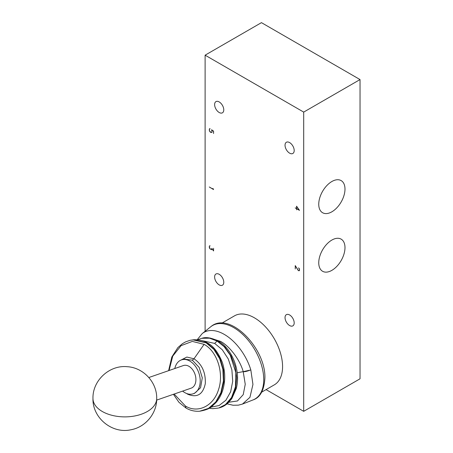 <?xml version="1.0" encoding="UTF-8"?>
<svg xmlns="http://www.w3.org/2000/svg" width="453" height="453" viewBox="0 0 453 453"><rect width="100%" height="100%" fill="white"/><g stroke="black" fill="none" stroke-linecap="round" stroke-linejoin="round"><path stroke-width="0.68" d="M360.033 79.569L360.033 378.804L303.697 411.33L303.697 112.095L360.033 79.569L261.449 22.65L205.113 55.175L303.697 112.095M214.62 104.575A6.472 3.737 60 0 1 215.956 101.608A6.472 3.737 60 0 1 220.945 103.346A6.472 3.737 60 0 1 223.771 109.858A6.472 3.737 60 0 1 222.434 112.82A6.472 3.737 60 0 1 217.446 111.087A6.472 3.737 60 0 1 214.62 104.575M331.868 270.356A18.556 10.713 -60 0 1 322.593 271.273A18.556 10.713 -60 0 1 319.744 256.409A18.556 10.713 -60 0 1 331.868 240.056A18.556 10.713 -60 0 1 341.143 239.139A18.556 10.713 -60 0 1 343.991 254.008A18.556 10.713 -60 0 1 331.868 270.356M318.748 204.235A18.556 10.713 -60 0 1 326.845 185.566A18.556 10.713 -60 0 1 341.143 180.594A18.556 10.713 -60 0 1 344.988 189.088A18.556 10.713 -60 0 1 336.89 207.757A18.556 10.713 -60 0 1 322.593 212.729A18.556 10.713 -60 0 1 318.748 204.235M219.195 284.886A6.472 3.737 60 0 1 214.965 279.184A6.472 3.737 60 0 1 215.956 273.997A6.472 3.737 60 0 1 219.195 274.314A6.472 3.737 60 0 1 223.425 280.022A6.472 3.737 60 0 1 222.434 285.209A6.472 3.737 60 0 1 219.195 284.886M294.195 150.515A6.472 3.737 60 0 1 292.853 153.476A6.472 3.737 60 0 1 287.865 151.744A6.472 3.737 60 0 1 285.039 145.232A6.472 3.737 60 0 1 286.381 142.265A6.472 3.737 60 0 1 291.37 144.003A6.472 3.737 60 0 1 294.195 150.515M289.614 314.971A6.472 3.737 60 0 1 293.844 320.679A6.472 3.737 60 0 1 292.853 325.866A6.472 3.737 60 0 1 289.614 325.543A6.472 3.737 60 0 1 285.384 319.841A6.472 3.737 60 0 1 286.381 314.654A6.472 3.737 60 0 1 289.614 314.971M205.113 331.262L205.113 55.175M266.075 389.608L303.697 411.33M212.955 188.431L213.561 189.564L209.292 186.993L213.408 189.365L212.955 188.431M209.456 128.799L210.118 128.794L209.535 128.895L209.343 129.462L209.535 130.934L210.894 132.395L211.868 132.282L212.066 131.715L211.579 129.756L213.561 131.149L213.561 133.522L213.471 131.189L211.834 130.034L211.947 132.378L210.911 132.502L209.875 131.67L209.252 130.113L209.682 128.669M296.568 206.194L299.473 210.356L296.658 208.731L296.658 209.841L296.568 208.68L295.203 207.893L296.568 208.573L296.568 206.194M211.862 248.363L213.471 250.685L213.561 248.289L213.561 250.951L211.953 248.629L211.528 249.716L209.875 248.759L209.252 247.202L209.456 245.894L210.118 245.883L209.535 245.99L209.343 246.557L209.92 248.697L211.483 249.597L211.862 248.363M299.082 268.436L298.504 267.876L299.348 268.742L299.558 270.305L299.139 270.792L298.295 270.543L295.339 265.888L295.248 268.963L295.248 265.588L298.317 270.452L299.082 270.668L299.467 270.226L299.15 268.397M221.874 323.131L234.49 315.849A39.836 23.001 60 0 1 265.186 326.517A39.836 23.001 60 0 1 282.576 366.607A39.836 23.001 60 0 1 274.325 384.846L261.709 392.122M209.92 245.764L209.535 245.99M211.874 249.371L211.483 249.597M209.92 128.675L209.535 128.895M299.348 210.101L296.568 208.68M296.726 206.421L299.28 210.141M296.658 206.46L296.658 208.629M210.226 338.063L220.605 341.409C229.762 346.279 239.926 359.863 243.227 371.641L250.832 369.959L252.944 384.455L249.943 397.315L242.451 404.082L238.352 405.158L233.097 405.248L227.072 403.85M250.832 369.959L250.809 369.88C247.032 371.352 244.507 371.941 243.227 371.641M237.179 372.762L243.21 371.641L245.243 384.269L243.238 394.625L237.468 400.967L228.861 402.23M201.749 338.323L209.609 338.074L217.349 340.95L224.943 347.151L231.07 355.945L235.13 366.46L236.704 377.638L235.639 388.38L232.027 397.592L226.245 404.342L218.776 407.977M201.925 338.283L201.925 338.283C205.996 336.856 211.438 337.779 218.25 341.047C230.911 347.706 241.358 369.778 236.234 388.657L231.777 398.691L227.876 403.164C225.067 405.622 222.066 407.219 218.878 407.955L225.464 404.591L231.551 397.508L235.447 386.834L235.866 372.683L230.266 355.175L224.105 346.653L217.061 341.024L209.552 338.187L201.925 338.283M201.845 340.588L214.688 343.419L222.298 349.79L228.272 358.963L231.885 369.875L232.717 381.262L230.645 391.783L225.917 400.214L219.065 405.554L210.894 407.151M192.814 339.841L206.166 342.847L213.912 349.41L219.694 358.753L222.859 369.297L223.414 381.007L220.843 392.796L215.685 402.038L208.442 408.402L199.711 411.216C205.792 410.135 209.869 408.532 211.936 406.398L216.03 402.513C218.89 399.184 221.07 395.248 222.576 390.707C225.52 381.364 225.43 371.902 222.298 362.326C218.091 352.14 213.12 345.69 207.383 342.966C204.218 340.781 199.699 339.71 193.833 339.756L206.704 342.819L214.456 349.41L220.249 358.838L223.465 370.09L223.765 381.924L221.115 393.057L215.792 402.27L208.391 408.555L199.586 411.228M168.607 370.673L171.823 356.998L177.876 347.587L182.327 343.753L185.6 341.873L190.13 340.294L193.833 339.756M199.507 411.233L199.501 411.233C194.609 411.528 190.113 410.458 186.002 408.034L185.447 406.035L174.156 394.042M169.077 370.509L172.74 356.132L181.064 345.662L192.315 341.409L204.099 344.342C217.253 351.409 224.127 373.34 218.544 389.529C213.606 406.115 197.859 413.685 185.447 406.035M186.54 393.47L187.723 394.229C197.049 398.051 202.904 394.54 205.283 383.697C205.781 372.547 202.015 364.246 193.986 358.787L186.868 357.055L180.764 360.169M174.807 368.521A17.927 12.18 70.9 0 1 181.427 359.909L183.867 359.059L192.31 360.169L199.127 367.389L202.287 377.847L200.577 387.7L194.592 393.289M181.427 359.909A17.927 12.18 70.9 0 1 189.784 361.058A17.927 12.18 70.9 0 1 200.09 378.606A17.927 12.18 70.9 0 1 193.165 393.782A17.927 12.18 70.9 0 1 184.813 392.632A17.927 12.18 70.9 0 1 182.633 391.109M148.839 377.519L183.386 365.554A11.948 8.12 70.9 0 1 188.952 366.318A11.948 8.12 70.9 0 1 195.826 378.017A11.948 8.12 70.9 0 1 191.206 388.136L156.659 400.107M263.737 379.591A42.412 24.49 60 0 1 253.029 399.931C260.135 397.621 264.082 390.384 264.886 378.232C266.075 348.363 229.377 310.503 210.775 326.743A42.412 24.49 60 0 1 244.008 335.656A42.412 24.49 60 0 1 263.737 379.591M210.775 326.743L202.231 333.561A40.776 23.545 60 0 1 224.314 334.422A40.776 23.545 60 0 1 250.809 369.88M217.349 340.956L218.25 341.047M214.688 343.419L217.061 341.024M193.986 358.787L204.099 344.342M193.975 358.782L192.31 360.169M187.723 394.229L187.774 393.889M156.704 398.481A31.869 18.397 0 0 1 137.027 415.48A31.869 18.397 0 0 1 102.299 411.494A31.869 18.397 180 0 1 92.967 398.481C92.446 380.554 109.445 364.812 127.287 366.709C143.408 367.581 157.072 382.349 156.704 398.481C156.981 413.289 145.555 427.179 130.962 429.755C112.106 434.11 92.316 417.813 92.967 398.481M242.457 404.076L253.029 399.931M202.231 333.561L197.197 339.744M197.593 339.778L201.579 338.363M209.201 408.227L212.655 408.651L218.182 408.119M173.414 394.303L178.941 402.292L186.002 408.034M193.165 393.782L194.62 393.278"/></g></svg>
